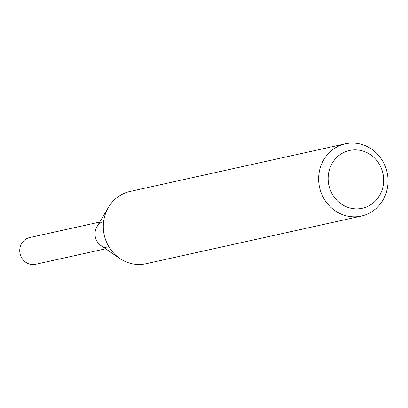 <?xml version="1.0" encoding="UTF-8"?>
<svg xmlns="http://www.w3.org/2000/svg" width="408" height="408" viewBox="0 0 408 408"><rect width="100%" height="100%" fill="white"/><g stroke="black" fill="none" stroke-linecap="round" stroke-linejoin="round"><path stroke-width="0.61" d="M361.33 216.067L146.003 263.736A37.006 34.593 -102.5 0 1 119.85 258.488A37.006 34.593 -102.5 0 1 108.508 207.264A37.006 34.593 -102.5 0 1 120.166 195.422A37.006 34.593 -102.5 0 1 130.004 191.469L345.336 143.8A37.006 34.593 -102.5 0 1 387.11 172.457A37.006 34.593 -102.5 0 1 361.33 216.067A37.006 34.593 -102.5 0 1 321.178 192.851A37.006 34.593 -102.5 0 1 335.493 147.752A37.006 34.593 -102.5 0 1 345.336 143.8M341.629 153.622A29.605 27.678 -102.5 0 1 383.663 179.729A29.605 27.678 -102.5 0 1 342.404 204.745A29.605 27.678 -102.5 0 1 341.629 153.622M119.85 258.488L101.118 245.708A13.694 12.801 -102.5 0 1 96.926 226.756L108.508 207.264M109.548 247.86A13.694 12.801 -102.5 0 1 95.717 238.42A13.694 12.801 -102.5 0 1 101.24 222.375M105.636 248.793L35.542 264.308A13.694 12.801 -102.5 0 1 20.686 255.719A13.694 12.801 -102.5 0 1 25.979 239.032A13.694 12.801 -102.5 0 1 29.621 237.573L99.72 222.054"/></g></svg>
